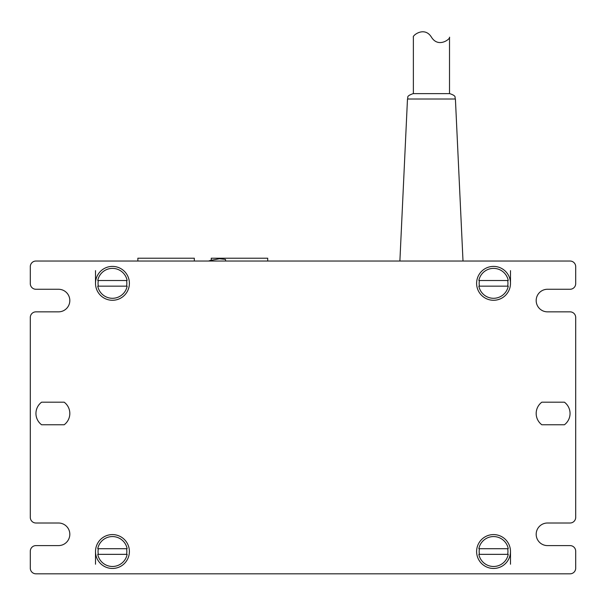 <?xml version="1.0" encoding="UTF-8"?>
<svg xmlns="http://www.w3.org/2000/svg" width="606" height="606" viewBox="0 0 606 606"><rect width="100%" height="100%" fill="white"/><g stroke="black" fill="none" stroke-linecap="round" stroke-linejoin="round"><path stroke-width="0.91" d="M208.562 261.034A225.841 132.032 -90 0 0 210.206 260.489L219.493 258.747L225.47 259.421L225.682 261.034M479.437 286.161A14.4 14.4 0 0 1 479.437 280.517M507.669 280.517A14.4 14.4 0 0 1 507.669 286.161M478.861 280.517L508.245 280.517A14.961 14.961 0 0 0 478.861 280.517M508.245 286.161L478.861 286.161A14.961 14.961 0 0 0 508.245 286.161M98.331 554.346A14.4 14.4 0 0 1 98.331 548.703M126.563 548.703A14.4 14.4 0 0 1 126.563 554.346M97.755 548.703L127.139 548.703A14.961 14.961 0 0 0 97.755 548.703M127.139 554.346L97.755 554.346A14.961 14.961 0 0 0 127.139 554.346M510.487 270.632L510.487 283.335M510.487 551.521L510.487 564.224M30.3 283.623L30.3 266.685A5.643 5.643 0 0 1 35.943 261.034L570.057 261.034A5.643 5.643 0 0 1 575.7 266.685L575.7 283.623A5.643 5.643 0 0 1 570.057 289.267L547.468 289.267A11.294 11.294 0 0 0 536.181 300.561A11.294 11.294 0 0 0 547.468 311.848L570.057 311.848A5.643 5.643 0 0 1 575.7 317.499L575.7 517.365A5.643 5.643 0 0 1 570.057 523.008L547.468 523.008A11.294 11.294 0 0 0 536.181 534.303A11.294 11.294 0 0 0 547.468 545.597L570.057 545.597A5.643 5.643 0 0 1 575.7 551.24L575.7 568.178A5.643 5.643 0 0 1 570.057 573.821L35.943 573.821A5.643 5.643 0 0 1 30.3 568.178L30.3 551.24A5.643 5.643 0 0 1 35.943 545.597L58.532 545.597A11.294 11.294 0 0 0 69.819 534.303A11.294 11.294 0 0 0 58.532 523.008L35.943 523.008A5.643 5.643 0 0 1 30.3 517.365L30.3 317.499A5.643 5.643 0 0 1 35.943 311.848L58.532 311.848A11.294 11.294 0 0 0 69.819 300.561A11.294 11.294 0 0 0 58.532 289.267L35.943 289.267A5.643 5.643 0 0 1 30.3 283.623M541.825 424.768A14.112 14.112 0 0 1 541.825 402.187L564.406 402.187A14.112 14.112 0 0 1 564.406 424.768L541.825 424.768M41.594 424.768A14.112 14.112 0 0 1 41.594 402.187L64.175 402.187A14.112 14.112 0 0 1 64.175 424.768L41.594 424.768M476.611 551.521A16.938 16.938 0 0 1 502.018 536.855A16.938 16.938 0 0 1 502.018 566.193A16.938 16.938 0 0 1 476.611 551.521M95.513 551.521A16.938 16.938 0 0 1 120.92 536.855A16.938 16.938 0 0 1 120.92 566.193A16.938 16.938 0 0 1 95.513 551.521L95.513 564.224M476.611 283.335A16.938 16.938 0 0 1 502.018 268.67A16.938 16.938 0 0 1 502.018 298.008A16.938 16.938 0 0 1 476.611 283.335M95.513 283.335A16.938 16.938 0 0 1 120.92 268.67A16.938 16.938 0 0 1 120.92 298.008A16.938 16.938 0 0 1 95.513 283.335L95.513 270.632M431.449 93.635L413.118 93.635C405.3 96.43 408.709 97.422 407.482 99.013L455.409 99.013C454.295 97.445 457.333 96.21 449.773 93.635L431.449 93.635M399.884 261.034L407.482 99.013M413.375 93.635L413.375 37.178C411.989 35.883 424.359 25.717 431.449 37.178C438.539 48.631 450.902 38.466 449.516 37.178C450.902 38.466 438.539 48.631 431.449 37.178M449.516 37.178L449.516 93.635M478.861 548.703A14.961 14.961 0 0 1 508.245 548.703L478.861 548.703M508.245 554.346L478.861 554.346A14.961 14.961 0 0 0 508.245 554.346M479.437 554.346A14.4 14.4 0 0 1 479.437 548.703M507.669 548.703A14.4 14.4 0 0 1 507.669 554.346M97.755 280.517A14.961 14.961 0 0 1 127.139 280.517L97.755 280.517M127.139 286.161L97.755 286.161A14.961 14.961 0 0 0 127.139 286.161M98.331 286.161A14.4 14.4 0 0 1 98.331 280.517M126.563 280.517A14.4 14.4 0 0 1 126.563 286.161M137.857 261.034L137.857 258.217L194.314 258.217L194.314 261.034M211.252 260.163L211.252 258.217L267.716 258.217L267.716 261.034M210.267 261.034L210.206 260.489M455.409 99.013L463.007 261.034"/></g></svg>
